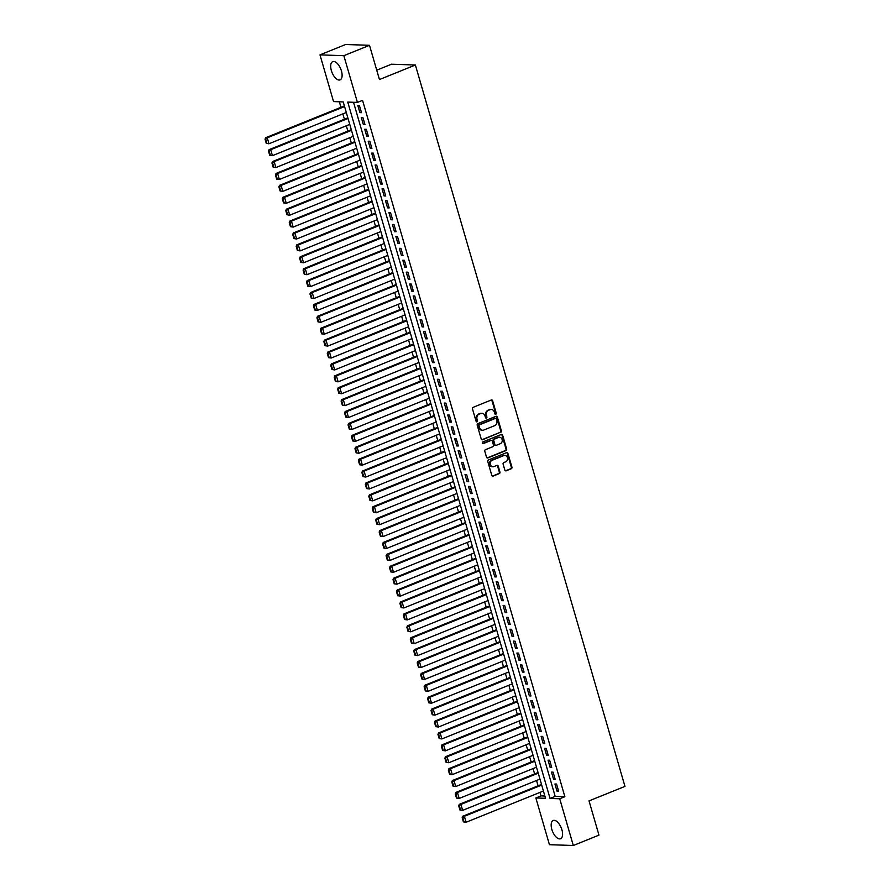 <?xml version="1.0" encoding="UTF-8"?>
<svg xmlns="http://www.w3.org/2000/svg" width="890" height="890" viewBox="0 0 890 890"><rect width="100%" height="100%" fill="white"/><g stroke="black" fill="none" stroke-linecap="round" stroke-linejoin="round"><path stroke-width="1.33" d="M495.774 414.273A0.868 0.745 92 0 0 496.242 413.171L492.637 400.756A1.235 1.068 92 0 0 491.291 399.999L473.157 407.331A1.235 1.068 92 0 0 472.49 408.911L476.094 421.315A0.868 0.745 92 0 0 477.507 420.748L477.04 419.146A3.961 3.404 92 0 1 479.176 414.106L480.689 413.494A3.961 3.404 92 0 1 481.902 413.272A3.961 3.404 92 0 1 484.994 415.93L485.462 417.532A0.868 0.745 92 0 0 486.875 416.965L486.407 415.352A3.961 3.404 92 0 1 488.543 410.312L490.056 409.7A3.961 3.404 92 0 1 491.28 409.478A3.961 3.404 92 0 1 494.362 412.137L494.829 413.75A0.868 0.745 92 0 0 495.774 414.273M495.185 414.228A0.868 0.745 92 0 0 495.597 413.149L491.992 400.734A1.235 1.068 92 0 0 491.347 399.977M476.45 421.804A0.868 0.745 92 0 0 476.862 420.725L476.395 419.123L477.04 419.146M485.818 418.011A0.868 0.745 92 0 0 486.229 416.943L485.762 415.33L486.407 415.352M551.845 829.447A9.835 4.706 68 0 1 553.191 820.502A9.835 4.706 68 0 1 561.913 829.792A9.835 4.706 68 0 1 560.555 838.736A9.835 4.706 68 0 1 551.845 829.447M331.369 70.588A9.835 4.706 68 0 1 332.715 61.644A9.835 4.706 68 0 1 341.437 70.933A9.835 4.706 68 0 1 340.091 79.877A9.835 4.706 68 0 1 331.369 70.588M504.83 470.053A1.235 1.068 92 0 0 506.176 470.821L511.272 468.763A1.235 1.068 92 0 0 511.939 467.183L507.934 453.399A1.235 1.068 92 0 0 506.588 452.632L488.443 459.963A1.235 1.068 92 0 0 487.776 461.543L491.781 475.327A1.235 1.068 92 0 0 493.127 476.094L499.279 473.602A1.235 1.068 92 0 0 499.946 472.034L498.233 466.126A1.235 1.068 92 0 0 496.887 465.37L493.839 466.605A3.315 2.848 92 0 1 492.014 460.353L503.963 455.524A3.315 2.848 92 0 1 505.776 461.776L503.784 462.578A1.235 1.068 92 0 0 503.117 464.157L504.83 470.053M319.977 54.869L345.632 44.5L369.506 45.312L379.452 79.544L415.385 65.014L624.958 786.382L589.024 800.9L598.97 835.131L573.305 845.5L549.43 844.688L535.858 797.963L545.537 798.297L343.228 101.927L333.55 101.593L319.977 54.869L343.851 55.692L357.424 102.417L347.745 102.083L550.053 798.452L559.732 798.775L573.305 845.5M369.506 45.312L343.851 55.692M353.53 102.283L555.193 796.372L564.872 796.706L362.553 100.336L357.424 102.417M564.872 796.706L559.732 798.775M500.714 432.418A1.235 1.068 92 0 0 501.382 430.849L497.377 417.054A1.235 1.068 92 0 0 496.03 416.298L477.886 423.629A1.235 1.068 92 0 0 477.218 425.209L481.223 438.993A1.235 1.068 92 0 0 482.569 439.749L500.069 432.395A1.235 1.068 92 0 0 500.736 430.827L496.731 417.032A1.235 1.068 92 0 0 496.086 416.275M502.65 435.232L506.655 449.016A1.235 1.068 92 0 1 505.987 450.596L487.853 457.927A1.235 1.068 92 0 1 486.507 457.16L484.794 451.263A1.235 1.068 92 0 1 485.462 449.684L492.815 446.713A1.235 1.068 92 0 0 493.483 445.134L492.348 441.218A1.235 1.068 92 0 0 491.002 440.461L483.337 443.554A0.868 0.745 92 0 1 482.87 441.918L501.304 434.465A1.235 1.068 92 0 1 502.65 435.232L502.005 435.21L506.01 448.994L506.655 449.016M361.507 112.674L359.426 105.532L357.813 105.476L359.894 112.618L361.507 112.674M364.967 124.578L362.886 117.436L361.273 117.38L363.354 124.522L364.967 124.578M368.427 136.482L366.346 129.339L364.733 129.284L366.814 136.426L368.427 136.482M371.887 148.385L369.806 141.243L368.193 141.187L370.273 148.33L371.887 148.385M375.335 160.289L373.266 153.147L371.653 153.091L373.722 160.233L375.335 160.289M378.795 172.193L376.726 165.051L375.113 164.995L377.182 172.137L378.795 172.193M382.255 184.096L380.186 176.954L378.573 176.899L380.642 184.041L382.255 184.096M385.715 196L383.646 188.858L382.032 188.802L384.102 195.945L385.715 196M389.175 207.904L387.094 200.762L385.481 200.706L387.562 207.848L389.175 207.904M392.635 219.808L390.554 212.666L388.941 212.61L391.022 219.752L392.635 219.808M396.095 231.712L394.014 224.569L392.401 224.514L394.481 231.656L396.095 231.712M399.543 243.615L397.474 236.473L395.861 236.417L397.93 243.56L399.543 243.615M403.003 255.519L400.934 248.377L399.321 248.321L401.39 255.463L403.003 255.519M406.463 267.423L404.394 260.281L402.781 260.225L404.85 267.367L406.463 267.423M409.923 279.327L407.854 272.184L406.241 272.129L408.31 279.271L409.923 279.327M413.383 291.23L411.302 284.088L409.689 284.032L411.77 291.175L413.383 291.23M416.843 303.134L414.762 295.992L413.149 295.936L415.23 303.078L416.843 303.134M420.303 315.038L418.222 307.896L416.609 307.84L418.689 314.982L420.303 315.038M423.762 326.942L421.682 319.799L420.069 319.744L422.149 326.886L423.762 326.942M427.211 338.845L425.142 331.703L423.529 331.647L425.598 338.79L427.211 338.845M430.671 350.749L428.602 343.607L426.989 343.551L429.058 350.693L430.671 350.749M434.131 362.653L432.062 355.511L430.449 355.455L432.518 362.597L434.131 362.653M437.591 374.557L435.51 367.414L433.897 367.359L435.978 374.501L437.591 374.557M441.051 386.46L438.97 379.318L437.357 379.262L439.438 386.405L441.051 386.46M444.511 398.364L442.43 391.222L440.817 391.166L442.897 398.308L444.511 398.364M447.97 410.268L445.89 403.126L444.277 403.07L446.357 410.212L447.97 410.268M451.419 422.172L449.35 415.029L447.737 414.974L449.806 422.116L451.419 422.172M454.879 434.075L452.81 426.933L451.197 426.877L453.266 434.02L454.879 434.075M458.339 445.979L456.27 438.837L454.657 438.781L456.726 445.923L458.339 445.979M461.799 457.883L459.718 450.741L458.105 450.685L460.186 457.827L461.799 457.883M465.259 469.786L463.178 462.644L461.565 462.589L463.646 469.731L465.259 469.786M468.719 481.69L466.638 474.548L465.025 474.492L467.105 481.635L468.719 481.69M472.178 493.594L470.098 486.452L468.485 486.396L470.565 493.538L472.178 493.594M475.627 505.498L473.558 498.356L471.945 498.3L474.014 505.442L475.627 505.498M479.087 517.402L477.018 510.259L475.405 510.204L477.474 517.346L479.087 517.402M482.547 529.305L480.478 522.163L478.865 522.107L480.934 529.25L482.547 529.305M486.007 541.209L483.938 534.067L482.324 534.011L484.394 541.153L486.007 541.209M489.467 553.113L487.386 545.971L485.773 545.915L487.853 553.057L489.467 553.113M492.926 565.017L490.846 557.874L489.233 557.819L491.313 564.961L492.926 565.017M496.386 576.92L494.306 569.778L492.693 569.722L494.773 576.865L496.386 576.92M499.835 588.824L497.766 581.682L496.153 581.626L498.222 588.768L499.835 588.824M503.295 600.728L501.226 593.585L499.613 593.53L501.682 600.672L503.295 600.728M506.755 612.631L504.686 605.489L503.072 605.434L505.142 612.576L506.755 612.631M510.215 624.535L508.146 617.393L506.532 617.337L508.602 624.48L510.215 624.535M513.675 636.439L511.594 629.297L509.981 629.241L512.062 636.383L513.675 636.439M517.135 648.343L515.054 641.201L513.441 641.145L515.521 648.287L517.135 648.343M520.594 660.247L518.514 653.104L516.901 653.049L518.981 660.191L520.594 660.247M524.054 672.15L521.974 665.008L520.361 664.952L522.441 672.095L524.054 672.15M527.503 684.054L525.434 676.912L523.821 676.856L525.89 683.998L527.503 684.054M530.963 695.958L528.894 688.816L527.28 688.76L529.35 695.902L530.963 695.958M534.423 707.861L532.354 700.719L530.74 700.664L532.81 707.806L534.423 707.861M537.883 719.765L535.802 712.623L534.189 712.567L536.269 719.71L537.883 719.765M541.343 731.669L539.262 724.527L537.649 724.471L539.729 731.613L541.343 731.669M544.802 743.573L542.722 736.431L541.109 736.375L543.189 743.517L544.802 743.573M548.262 755.477L546.182 748.334L544.569 748.279L546.649 755.421L548.262 755.477M551.711 767.38L549.642 760.238L548.029 760.182L550.098 767.325L551.711 767.38M555.171 779.284L553.102 772.142L551.489 772.086L553.558 779.228L555.171 779.284M554.948 783.99L557.018 791.132L558.631 791.188L556.562 784.046L554.948 783.99M339.346 101.794L340.948 107.312M342.861 113.887L344.397 119.216M346.31 125.79L347.857 131.119M349.77 137.694L351.316 143.023M353.23 149.598L354.776 154.927M356.69 161.502L358.236 166.831M360.15 173.405L361.696 178.734M363.609 185.309L365.156 190.638M367.069 197.213L368.605 202.542M370.518 209.117L372.065 214.446M373.978 221.02L375.524 226.349M377.438 232.924L378.984 238.253M380.898 244.828L382.444 250.157M384.358 256.732L385.904 262.06M387.818 268.635L389.364 273.964M391.277 280.539L392.813 285.868M394.726 292.443L396.272 297.772M398.186 304.347L399.732 309.675M401.646 316.25L403.192 321.579M405.106 328.154L406.652 333.483M408.566 340.058L410.112 345.387M412.026 351.962L413.572 357.291M415.485 363.865L417.032 369.194M418.934 375.769L420.481 381.098M422.394 387.673L423.94 392.991M425.854 399.577L427.4 404.894M429.314 411.48L430.86 416.798M432.774 423.384L434.32 428.702M436.234 435.288L437.78 440.606M439.693 447.192L441.24 452.509M443.153 459.095L444.689 464.413M446.602 470.999L448.148 476.317M450.062 482.903L451.608 488.221M453.522 494.807L455.068 500.124M456.982 506.71L458.528 512.028M460.442 518.614L461.988 523.932M463.901 530.518L465.448 535.836M467.361 542.422L468.897 547.739M470.81 554.325L472.356 559.643M474.27 566.229L475.816 571.547M477.73 578.133L479.276 583.451M481.19 590.037L482.736 595.354M484.649 601.94L486.196 607.258M488.109 613.844L489.656 619.162M491.569 625.748L493.105 631.066M495.018 637.652L496.564 642.969M498.478 649.555L500.024 654.873M501.938 661.459L503.484 666.777M505.398 673.363L506.944 678.681M508.858 685.267L510.404 690.584M512.317 697.17L513.864 702.488M515.777 709.074L517.324 714.392M519.226 720.978L520.772 726.296M522.686 732.882L524.232 738.199M526.146 744.785L527.692 750.103M529.606 756.689L531.152 762.007M533.066 768.593L534.612 773.911M536.525 780.497L538.072 785.814M539.985 792.4L540.998 795.883L544.88 796.016M415.385 65.014L391.511 64.202L376.726 70.177M540.998 795.883L535.858 797.963M555.193 796.372L550.053 798.452M359.894 112.618L361.318 112.04M363.354 124.522L364.778 123.944M366.814 136.426L368.238 135.847M370.273 148.33L371.697 147.751M373.722 160.233L375.157 159.655M377.182 172.137L378.617 171.559M380.642 184.041L382.077 183.462M384.102 195.945L385.526 195.366M387.562 207.848L388.986 207.27M391.022 219.752L392.445 219.174M394.481 231.656L395.905 231.077M397.93 243.56L399.365 242.981M401.39 255.463L402.825 254.885M404.85 267.367L406.285 266.789M408.31 279.271L409.745 278.692M411.77 291.175L413.194 290.596M415.23 303.078L416.654 302.5M418.689 314.982L420.113 314.404M422.149 326.886L423.573 326.307M425.598 338.79L427.033 338.211M429.058 350.693L430.493 350.115M432.518 362.597L433.953 362.019M435.978 374.501L437.402 373.922M439.438 386.405L440.861 385.826M442.897 398.308L444.321 397.73M446.357 410.212L447.781 409.634M449.806 422.116L451.241 421.537M453.266 434.02L454.701 433.441M456.726 445.923L458.161 445.345M460.186 457.827L461.61 457.249M463.646 469.731L465.07 469.152M467.105 481.635L468.529 481.056M470.565 493.538L471.989 492.96M474.014 505.442L475.449 504.864M477.474 517.346L478.909 516.767M480.934 529.25L482.369 528.671M484.394 541.153L485.829 540.575M487.853 553.057L489.278 552.479M491.313 564.961L492.737 564.382M494.773 576.865L496.197 576.286M498.222 588.768L499.657 588.19M501.682 600.672L503.117 600.094M505.142 612.576L506.577 611.997M508.602 624.48L510.037 623.901M512.062 636.383L513.486 635.805M515.521 648.287L516.945 647.709M518.981 660.191L520.405 659.612M522.441 672.095L523.865 671.516M525.89 683.998L527.325 683.42M529.35 695.902L530.785 695.324M532.81 707.806L534.245 707.227M536.269 719.71L537.693 719.131M539.729 731.613L541.153 731.035M543.189 743.517L544.613 742.939M546.649 755.421L548.073 754.842M550.098 767.325L551.533 766.746M553.558 779.228L554.993 778.65M557.018 791.132L558.453 790.554M490.957 409.489A3.961 3.404 92 0 0 490.635 409.456A3.961 3.404 92 0 0 489.411 409.678L490.056 409.7M485.762 415.33A3.961 3.404 92 0 1 487.898 410.29L489.411 409.678M481.579 413.283A3.961 3.404 92 0 0 481.256 413.249A3.961 3.404 92 0 0 480.044 413.472L480.689 413.494M476.395 419.123A3.961 3.404 92 0 1 478.531 414.084L480.044 413.472M481.868 439.749A1.235 1.068 92 0 0 481.924 439.727L500.069 432.395M496.331 418.912A0.868 0.745 92 0 0 495.396 418.378L479.476 424.819A0.868 0.745 92 0 0 479.009 425.921L479.499 427.612A3.961 3.404 92 0 0 482.591 430.271A3.961 3.404 92 0 0 483.804 430.048L494.684 425.654A3.961 3.404 92 0 0 496.831 420.614L496.331 418.912M495.274 418.378A0.868 0.745 92 0 0 494.751 418.356L495.396 418.378M482.269 430.237A3.961 3.404 92 0 1 481.946 430.248A3.961 3.404 92 0 1 478.853 427.589L478.364 425.898A0.868 0.745 92 0 1 478.831 424.797L494.751 418.356M487.153 457.916A1.235 1.068 92 0 0 487.208 457.905L505.342 450.574A1.235 1.068 92 0 0 506.01 448.994M491.058 440.439A1.235 1.068 92 0 0 490.357 440.439L482.758 443.509M500.447 443.632A3.315 2.848 92 0 0 498.634 437.379L494.428 439.082A1.235 1.068 92 0 0 493.761 440.65L494.896 444.566A1.235 1.068 92 0 0 496.242 445.323L500.447 443.632M499.323 437.201A3.315 2.848 92 0 0 497.988 437.357L498.634 437.379M495.541 445.323A1.235 1.068 92 0 1 494.25 444.544L493.116 440.628A1.235 1.068 92 0 1 493.783 439.059L497.988 437.357M502.005 435.21A1.235 1.068 92 0 0 501.359 434.442M504.652 455.346A3.315 2.848 92 0 0 503.317 455.502L503.963 455.524M492.493 466.749A3.315 2.848 92 0 1 491.369 460.33L503.317 455.502M492.426 476.094A1.235 1.068 92 0 0 492.482 476.072L498.634 473.58A1.235 1.068 92 0 0 499.301 472.012L497.588 466.104A1.235 1.068 92 0 0 496.943 465.348M505.476 470.821A1.235 1.068 92 0 0 505.531 470.799L510.626 468.741A1.235 1.068 92 0 0 511.294 467.161L507.289 453.377A1.235 1.068 92 0 0 506.644 452.621M344.386 105.921L265.632 137.75L267.245 137.805L344.575 106.544M346.299 112.496L268.98 143.757L266.255 143.357L266.9 143.379L265.687 139.218L265.042 139.196L266.255 143.357M265.687 139.218L267.245 137.805L268.98 143.757L266.9 143.379M265.042 139.196L265.632 137.75M347.845 117.825L269.091 149.654L270.705 149.709L348.023 118.448M349.759 124.4L272.44 155.661L269.714 155.261L270.36 155.283L269.147 151.122L268.502 151.1L269.714 155.261M269.147 151.122L270.705 149.709L272.44 155.661L270.36 155.283M268.502 151.1L269.091 149.654M351.305 129.729L272.551 161.557L274.165 161.613L351.483 130.352M353.219 136.304L275.889 167.565L273.174 167.164L273.82 167.186L272.607 163.026L271.962 163.004L273.174 167.164M272.607 163.026L274.165 161.613L275.889 167.565L273.82 167.186M271.962 163.004L272.551 161.557M354.765 141.632L276.011 173.461L277.624 173.517L354.943 142.255M356.679 148.207L279.349 179.469L276.634 179.068L277.28 179.09L276.067 174.93L275.422 174.907L276.634 179.068M276.067 174.93L277.624 173.517L279.349 179.469L277.28 179.09M275.422 174.907L276.011 173.461M358.214 153.536L279.471 185.365L281.084 185.42L358.403 154.159M360.127 160.111L282.809 191.372L280.083 190.972L280.728 190.994L279.527 186.833L278.882 186.811L280.083 190.972M279.527 186.833L281.084 185.42L282.809 191.372L280.728 190.994M278.882 186.811L279.471 185.365M361.674 165.44L282.931 197.268L284.544 197.324L361.863 166.063M363.587 172.015L286.269 203.276L283.543 202.876L284.188 202.898L282.987 198.737L282.341 198.715L283.543 202.876M282.987 198.737L284.544 197.324L286.269 203.276L284.188 202.898M282.341 198.715L282.931 197.268M365.134 177.344L286.391 209.172L288.004 209.228L365.323 177.967M367.047 183.918L289.728 215.18L287.003 214.779L287.648 214.802L286.435 210.641L285.79 210.619L287.003 214.779M286.435 210.641L288.004 209.228L289.728 215.18L287.648 214.802M285.79 210.619L286.391 209.172M368.594 189.247L289.84 221.076L291.453 221.132L368.783 189.87M370.507 195.822L293.188 227.084L290.463 226.683L291.108 226.705L289.895 222.544L289.25 222.522L290.463 226.683M289.895 222.544L291.453 221.132L293.188 227.084L291.108 226.705M289.25 222.522L289.84 221.076M372.053 201.151L293.3 232.98L294.913 233.035L372.231 201.774M373.967 207.726L296.648 238.987L293.923 238.587L294.568 238.609L293.355 234.448L292.71 234.426L293.923 238.587M293.355 234.448L294.913 233.035L296.648 238.987L294.568 238.609M292.71 234.426L293.3 232.98M375.513 213.044L296.759 244.884L298.373 244.939L375.691 213.678M377.427 219.63L300.108 250.891L297.382 250.49L298.028 250.513L296.815 246.352L296.17 246.33L297.382 250.49M296.815 246.352L298.373 244.939L300.108 250.891L298.028 250.513M296.17 246.33L296.759 244.884M378.973 224.947L300.219 256.787L301.832 256.843L379.151 225.582M380.887 231.534L303.557 262.795L300.842 262.394L301.488 262.416L300.275 258.256L299.63 258.233L300.842 262.394M300.275 258.256L301.832 256.843L303.557 262.795L301.488 262.416M299.63 258.233L300.219 256.787M382.422 236.851L303.679 268.691L305.292 268.747L382.611 237.485M384.335 243.437L307.017 274.699L304.291 274.298L304.936 274.32L303.735 270.16L303.089 270.137L304.291 274.298M303.735 270.16L305.292 268.747L307.017 274.699L304.936 274.32M303.089 270.137L303.679 268.691M385.882 248.755L307.139 280.595L308.752 280.65L386.071 249.389M387.795 255.341L310.476 286.602L307.751 286.202L308.396 286.224L307.195 282.063L306.549 282.041L307.751 286.202M307.195 282.063L308.752 280.65L310.476 286.602L308.396 286.224M306.549 282.041L307.139 280.595M389.342 260.659L310.599 292.499L312.212 292.554L389.531 261.293M391.255 267.245L313.936 298.506L311.211 298.106L311.856 298.128L310.643 293.967L309.998 293.945L311.211 298.106M310.643 293.967L312.212 292.554L313.936 298.506L311.856 298.128M309.998 293.945L310.599 292.499M392.801 272.562L314.048 304.402L315.661 304.458L392.991 273.197M394.715 279.149L317.396 310.41L314.671 310.009L315.316 310.031L314.103 305.871L313.458 305.849L314.671 310.009M314.103 305.871L315.661 304.458L317.396 310.41L315.316 310.031M313.458 305.849L314.048 304.402M396.261 284.466L317.507 316.306L319.121 316.362L396.439 285.1M398.175 291.052L320.856 322.314L318.13 321.913L318.776 321.935L317.563 317.774L316.918 317.752L318.13 321.913M317.563 317.774L319.121 316.362L320.856 322.314L318.776 321.935M316.918 317.752L317.507 316.306M399.721 296.37L320.967 328.21L322.58 328.265L399.899 297.004M401.635 302.956L324.316 334.217L321.59 333.817L322.236 333.839L321.023 329.678L320.378 329.656L321.59 333.817M321.023 329.678L322.58 328.265L324.316 334.217L322.236 333.839M320.378 329.656L320.967 328.21M403.181 308.274L324.427 340.114L326.04 340.169L403.359 308.908M405.095 314.86L327.765 346.121L325.05 345.721L325.695 345.743L324.483 341.582L323.838 341.56L325.05 345.721M324.483 341.582L326.04 340.169L327.765 346.121L325.695 345.743M323.838 341.56L324.427 340.114M406.641 320.178L327.887 352.017L329.5 352.073L406.819 320.812M408.543 326.764L331.225 358.025L328.51 357.624L329.155 357.647L327.943 353.486L327.298 353.464L328.51 357.624M327.943 353.486L329.5 352.073L331.225 358.025L329.155 357.647M327.298 353.464L327.887 352.017M410.09 332.081L331.347 363.921L332.96 363.977L410.279 332.715M412.003 338.667L334.684 369.928L331.959 369.528L332.604 369.55L331.403 365.389L330.757 365.367L331.959 369.528M331.403 365.389L332.96 363.977L334.684 369.928L332.604 369.55M330.757 365.367L331.347 363.921M413.55 343.985L334.807 375.825L336.42 375.88L413.739 344.619M415.463 350.571L338.144 381.832L335.419 381.432L336.064 381.454L334.851 377.293L334.206 377.271L335.419 381.432M334.851 377.293L336.42 375.88L338.144 381.832L336.064 381.454M334.206 377.271L334.807 375.825M417.01 355.889L338.256 387.728L339.869 387.784L417.199 356.523M418.923 362.475L341.604 393.736L338.879 393.336L339.524 393.358L338.311 389.197L337.666 389.175L338.879 393.336M338.311 389.197L339.869 387.784L341.604 393.736L339.524 393.358M337.666 389.175L338.256 387.728M420.469 367.793L341.716 399.632L343.329 399.688L420.647 368.427M422.383 374.378L345.064 405.64L342.339 405.239L342.984 405.262L341.771 401.101L341.126 401.079L342.339 405.239M341.771 401.101L343.329 399.688L345.064 405.64L342.984 405.262M341.126 401.079L341.716 399.632M423.929 379.696L345.175 411.536L346.789 411.592L424.107 380.33M425.843 386.282L348.524 417.543L345.798 417.143L346.444 417.165L345.231 413.005L344.586 412.982L345.798 417.143M345.231 413.005L346.789 411.592L348.524 417.543L346.444 417.165M344.586 412.982L345.175 411.536M427.389 391.6L348.635 423.44L350.248 423.495L427.567 392.234M429.303 398.186L351.973 429.447L349.258 429.047L349.904 429.069L348.691 424.908L348.046 424.886L349.258 429.047M348.691 424.908L350.248 423.495L351.973 429.447L349.904 429.069M348.046 424.886L348.635 423.44M430.849 403.504L352.095 435.344L353.708 435.399L431.027 404.138M432.751 410.09L355.433 441.351L352.718 440.951L353.363 440.973L352.151 436.812L351.505 436.79L352.718 440.951M352.151 436.812L353.708 435.399L355.433 441.351L353.363 440.973M351.505 436.79L352.095 435.344M434.298 415.407L355.555 447.247L357.168 447.303L434.487 416.042M436.211 421.993L358.893 453.255L356.167 452.854L356.812 452.877L355.611 448.716L354.965 448.694L356.167 452.854M355.611 448.716L357.168 447.303L358.893 453.255L356.812 452.877M354.965 448.694L355.555 447.247M437.758 427.311L359.015 459.151L360.628 459.207L437.947 427.945M439.671 433.897L362.352 465.159L359.627 464.758L360.272 464.78L359.059 460.62L358.414 460.597L359.627 464.758M359.059 460.62L360.628 459.207L362.352 465.159L360.272 464.78M358.414 460.597L359.015 459.151M441.218 439.215L362.464 471.055L364.077 471.11L441.407 439.849M443.131 445.801L365.812 477.062L363.087 476.662L363.732 476.684L362.519 472.523L361.874 472.501L363.087 476.662M362.519 472.523L364.077 471.11L365.812 477.062L363.732 476.684M361.874 472.501L362.464 471.055M444.677 451.119L365.924 482.959L367.537 483.014L444.867 451.753M446.591 457.705L369.272 488.966L366.547 488.566L367.192 488.588L365.979 484.427L365.334 484.405L366.547 488.566M365.979 484.427L367.537 483.014L369.272 488.966L367.192 488.588M365.334 484.405L365.924 482.959M448.137 463.022L369.383 494.862L370.997 494.918L448.315 463.657M450.051 469.609L372.732 500.87L370.006 500.469L370.652 500.492L369.439 496.331L368.794 496.309L370.006 500.469M369.439 496.331L370.997 494.918L372.732 500.87L370.652 500.492M368.794 496.309L369.383 494.862M451.597 474.926L372.843 506.766L374.456 506.822L451.775 475.56M453.511 481.512L376.181 512.774L373.466 512.373L374.111 512.395L372.899 508.234L372.254 508.212L373.466 512.373M372.899 508.234L374.456 506.822L376.181 512.774L374.111 512.395M372.254 508.212L372.843 506.766M455.057 486.83L376.303 518.67L377.916 518.725L455.235 487.464M456.971 493.416L379.641 524.677L376.926 524.277L377.571 524.299L376.359 520.138L375.714 520.116L376.926 524.277M376.359 520.138L377.916 518.725L379.641 524.677L377.571 524.299M375.714 520.116L376.303 518.67M458.506 498.734L379.763 530.574L381.376 530.629L458.695 499.368M460.419 505.32L383.101 536.581L380.375 536.181L381.02 536.203L379.819 532.042L379.173 532.02L380.375 536.181M379.819 532.042L381.376 530.629L383.101 536.581L381.02 536.203M379.173 532.02L379.763 530.574M461.966 510.638L383.223 542.477L384.836 542.533L462.155 511.272M463.879 517.224L386.56 548.485L383.835 548.084L384.48 548.106L383.279 543.946L382.633 543.923L383.835 548.084M383.279 543.946L384.836 542.533L386.56 548.485L384.48 548.106M382.633 543.923L383.223 542.477M465.426 522.541L386.683 554.381L388.296 554.437L465.615 523.175M467.339 529.127L390.02 560.389L387.295 559.988L387.94 560.01L386.727 555.85L386.082 555.827L387.295 559.988M386.727 555.85L388.296 554.437L390.02 560.389L387.94 560.01M386.082 555.827L386.683 554.381M468.885 534.445L390.132 566.285L391.745 566.34L469.075 535.079M470.799 541.031L393.48 572.292L390.755 571.892L391.4 571.914L390.187 567.753L389.542 567.731L390.755 571.892M390.187 567.753L391.745 566.34L393.48 572.292L391.4 571.914M389.542 567.731L390.132 566.285M472.345 546.349L393.591 578.189L395.205 578.244L472.523 546.983M474.259 552.935L396.94 584.185L394.214 583.796L394.86 583.818L393.647 579.657L393.002 579.635L394.214 583.796M393.647 579.657L395.205 578.244L396.94 584.185L394.86 583.818M393.002 579.635L393.591 578.189M475.805 558.253L397.051 590.092L398.664 590.137L475.983 558.887M477.719 564.839L400.4 596.089L397.674 595.699L398.32 595.721L397.107 591.561L396.462 591.538L397.674 595.699M397.107 591.561L398.664 590.137L400.4 596.089L398.32 595.721M396.462 591.538L397.051 590.092M479.265 570.156L400.511 601.996L402.124 602.04L479.443 570.79M481.178 576.742L403.849 607.992L401.134 607.603L401.779 607.625L400.567 603.465L399.922 603.442L401.134 607.603M400.567 603.465L402.124 602.04L403.849 607.992L401.779 607.625M399.922 603.442L400.511 601.996M482.714 582.06L403.971 613.9L405.584 613.944L482.903 582.694M484.627 588.646L407.309 619.896L404.583 619.507L405.228 619.529L404.027 615.368L403.381 615.346L404.583 619.507M404.027 615.368L405.584 613.944L407.309 619.896L405.228 619.529M403.381 615.346L403.971 613.9M486.174 593.964L407.431 625.803L409.044 625.848L486.363 594.598M488.087 600.55L410.768 631.8L408.043 631.41L408.688 631.433L407.486 627.272L406.841 627.25L408.043 631.41M407.486 627.272L409.044 625.848L410.768 631.8L408.688 631.433M406.841 627.25L407.431 625.803M489.634 605.868L410.891 637.707L412.504 637.752L489.823 606.502M491.547 612.453L414.228 643.704L411.503 643.314L412.148 643.337L410.935 639.176L410.29 639.154L411.503 643.314M410.935 639.176L412.504 637.752L414.228 643.704L412.148 643.337M410.29 639.154L410.891 637.707M493.093 617.771L414.339 649.611L415.953 649.656L493.282 618.405M495.007 624.357L417.688 655.607L414.963 655.218L415.608 655.24L414.395 651.08L413.75 651.057L414.963 655.218M414.395 651.08L415.953 649.656L417.688 655.607L415.608 655.24M413.75 651.057L414.339 649.611M496.553 629.675L417.799 661.515L419.413 661.559L496.731 630.309M498.467 636.261L421.148 667.511L418.422 667.122L419.068 667.144L417.855 662.983L417.21 662.961L418.422 667.122M417.855 662.983L419.413 661.559L421.148 667.511L419.068 667.144M417.21 662.961L417.799 661.515M500.013 641.579L421.259 673.419L422.872 673.463L500.191 642.213M501.927 648.165L424.608 679.415L421.882 679.026L422.528 679.048L421.315 674.887L420.67 674.865L421.882 679.026M421.315 674.887L422.872 673.463L424.608 679.415L422.528 679.048M420.67 674.865L421.259 673.419M503.473 653.482L424.719 685.311L426.332 685.367L503.651 654.117M505.387 660.069L428.057 691.319L425.342 690.929L425.987 690.952L424.775 686.791L424.13 686.769L425.342 690.929M424.775 686.791L426.332 685.367L428.057 691.319L425.987 690.952M424.13 686.769L424.719 685.311M506.933 665.386L428.179 697.215L429.792 697.27L507.111 666.02M508.835 671.972L431.517 703.222L428.802 702.833L429.447 702.855L428.235 698.694L427.589 698.672L428.802 702.833M428.235 698.694L429.792 697.27L431.517 703.222L429.447 702.855M427.589 698.672L428.179 697.215M510.382 677.29L431.639 709.119L433.252 709.174L510.571 677.924M512.295 683.876L434.976 715.126L432.251 714.737L432.896 714.759L431.695 710.598L431.049 710.576L432.251 714.737M431.695 710.598L433.252 709.174L434.976 715.126L432.896 714.759M431.049 710.576L431.639 709.119M513.841 689.194L435.099 721.022L436.712 721.078L514.031 689.828M515.755 695.78L438.436 727.03L435.711 726.64L436.356 726.663L435.143 722.502L434.498 722.48L435.711 726.64M435.143 722.502L436.712 721.078L438.436 727.03L436.356 726.663M434.498 722.48L435.099 721.022M517.301 701.098L438.548 732.926L440.161 732.982L517.49 701.732M519.215 707.683L441.896 738.934L439.171 738.544L439.816 738.567L438.603 734.406L437.958 734.384L439.171 738.544M438.603 734.406L440.161 732.982L441.896 738.934L439.816 738.567M437.958 734.384L438.548 732.926M520.761 713.001L442.007 744.83L443.62 744.885L520.939 713.635M522.675 719.587L445.356 750.837L442.63 750.448L443.276 750.47L442.063 746.31L441.418 746.287L442.63 750.448M442.063 746.31L443.62 744.885L445.356 750.837L443.276 750.47M441.418 746.287L442.007 744.83M524.221 724.905L445.467 756.734L447.08 756.789L524.399 725.539M526.135 731.491L448.816 762.741L446.09 762.352L446.736 762.374L445.523 758.213L444.878 758.191L446.09 762.352M445.523 758.213L447.08 756.789L448.816 762.741L446.736 762.374M444.878 758.191L445.467 756.734M527.681 736.809L448.927 768.637L450.54 768.693L527.859 737.443M529.595 743.395L452.265 774.645L449.55 774.256L450.195 774.278L448.983 770.117L448.338 770.095L449.55 774.256M448.983 770.117L450.54 768.693L452.265 774.645L450.195 774.278M448.338 770.095L448.927 768.637M531.141 748.712L452.387 780.541L454 780.597L531.319 749.347M533.054 755.298L455.724 786.549L453.01 786.159L453.655 786.182L452.443 782.021L451.797 781.999L453.01 786.159M452.443 782.021L454 780.597L455.724 786.549L453.655 786.182M451.797 781.999L452.387 780.541M534.59 760.616L455.847 792.445L457.46 792.501L534.779 761.25M536.503 767.202L459.184 798.452L456.459 798.063L457.104 798.085L455.903 793.924L455.257 793.902L456.459 798.063M455.903 793.924L457.46 792.501L459.184 798.452L457.104 798.085M455.257 793.902L455.847 792.445M538.049 772.52L459.307 804.349L460.92 804.404L538.239 773.154M539.963 779.106L462.644 810.356L459.919 809.967L460.564 809.989L459.351 805.828L458.706 805.806L459.919 809.967M459.351 805.828L460.92 804.404L462.644 810.356L460.564 809.989M458.706 805.806L459.307 804.349M541.509 784.424L462.755 816.252L464.369 816.308L541.699 785.058M543.423 791.01L466.104 822.26L463.378 821.87L464.024 821.893L462.811 817.732L462.166 817.71L463.378 821.87M462.811 817.732L464.369 816.308L466.104 822.26L464.024 821.893M462.166 817.71L462.755 816.252M495.597 413.149L496.242 413.171M476.862 420.725L477.507 420.748M486.229 416.943L486.875 416.965M487.898 410.29L488.543 410.312M478.531 414.084L479.176 414.106M491.992 400.734L492.637 400.756M481.924 439.727L482.569 439.749M496.731 417.032L497.377 417.054M500.736 430.827L501.382 430.849M478.831 424.797L479.476 424.819M478.364 425.898L479.009 425.921M478.853 427.589L479.499 427.612M505.342 450.574L505.987 450.596M487.208 457.905L487.853 457.927M490.357 440.439L491.002 440.461M493.783 439.059L494.428 439.082M493.116 440.628L493.761 440.65M494.25 444.544L494.896 444.566M491.369 460.33L492.014 460.353M497.588 466.104L498.233 466.126M499.301 472.012L499.946 472.034M498.634 473.58L499.279 473.602M492.482 476.072L493.127 476.094M507.289 453.377L507.934 453.399M511.294 467.161L511.939 467.183M510.626 468.741L511.272 468.763M505.531 470.799L506.176 470.821M490.635 409.456L491.28 409.478M481.256 413.249L481.902 413.272M495.018 418.311L495.663 418.333M481.946 430.248L482.591 430.271M490.735 440.372L491.38 440.394M499.012 437.168L499.657 437.19M495.218 445.378L495.864 445.401M504.341 455.324L504.986 455.346M492.17 466.761L492.815 466.783"/></g></svg>
